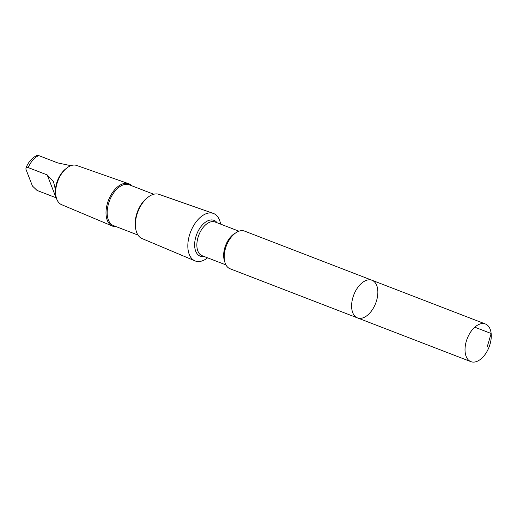 <?xml version="1.0" encoding="UTF-8"?>
<svg xmlns="http://www.w3.org/2000/svg" width="517" height="517" viewBox="0 0 517 517"><rect width="100%" height="100%" fill="white"/><g stroke="black" fill="none" stroke-linecap="round" stroke-linejoin="round"><path stroke-width="0.78" d="M357.473 317.903L230.059 268.756A20.176 11.717 -68.9 0 1 224.675 251.753A20.176 11.717 -68.9 0 1 236.741 232.236A20.176 11.717 -68.9 0 1 244.58 231.105L371.994 280.253A20.176 11.717 111.1 0 0 364.162 281.384A20.176 11.717 111.1 0 0 352.09 300.9A20.176 11.717 111.1 0 0 357.473 317.903A20.176 11.717 111.1 0 0 375.665 303.292A20.176 11.717 111.1 0 0 371.994 280.253A20.176 11.717 111.1 0 0 364.162 281.384A20.176 11.717 111.1 0 0 352.09 300.9A20.176 11.717 111.1 0 0 357.473 317.903L470.89 361.648A20.182 11.717 -68.9 0 1 465.5 344.645A20.182 11.717 -68.9 0 1 477.572 325.128A20.182 11.717 -68.9 0 1 485.411 323.997A20.182 11.717 -68.9 0 1 490.795 341A20.182 11.717 -68.9 0 1 478.723 360.517A20.182 11.717 -68.9 0 1 470.89 361.648M55.881 195.581L55.474 189.894L53.522 181.771L47.202 174.914L28.17 167.573L26.457 167.437L25.947 167.973L25.973 169.356L32.435 186.023L37.03 190.424L56.359 197.882M55.474 189.894A19.051 11.064 -68.9 0 1 65.278 169.259L66.499 168.264A21.003 12.195 -68.9 0 1 68.722 166.713A21.003 12.195 -68.9 0 1 76.671 165.459L128.714 183.722A22.696 13.177 -68.9 0 1 131.919 185.829M25.947 167.973C28.448 161.853 32.151 157.679 37.069 155.443L38.743 155.591L57.781 162.933L70.887 165.679M207.582 257.821A25.443 14.773 -68.9 0 1 194.974 260.865A25.443 14.773 -68.9 0 1 188.472 239.313A25.443 14.773 -68.9 0 1 203.653 214.91A25.443 14.773 -68.9 0 1 213.288 213.398A25.443 14.773 -68.9 0 1 220.585 224.12M194.974 260.865L142.033 238.557A23.679 13.752 -68.9 0 1 135.654 228.508A23.679 13.752 -68.9 0 1 147.603 197.539A23.679 13.752 -68.9 0 1 150.104 195.788A23.679 13.752 -68.9 0 1 159.074 194.373L213.288 213.398M135.654 228.508L135.441 227.066A21.876 12.699 -68.9 0 1 146.473 198.457L147.603 197.539M137.994 235.067L113.52 225.625A21.876 12.699 -68.9 0 1 107.685 207.194A21.876 12.699 -68.9 0 1 120.771 186.036A21.876 12.699 -68.9 0 1 129.263 184.808L153.736 194.25M116.176 226.646A22.696 13.177 -68.9 0 1 112.383 226.065A22.696 13.177 -68.9 0 1 106.586 206.832A22.696 13.177 -68.9 0 1 120.125 185.073A22.696 13.177 -68.9 0 1 128.714 183.722M112.383 226.065L61.555 204.648A21.003 12.195 -68.9 0 1 55.901 195.736A21.003 12.195 -68.9 0 1 66.499 168.264M474.774 327.19L491.15 333.504L487.357 346.377M28.17 167.573A19.051 11.064 -68.9 0 1 38.743 155.591M224.675 261.421A18.063 10.489 -68.9 0 1 234.886 233.348A18.063 10.489 -68.9 0 1 235.668 232.928M225.948 264.904L202.102 255.708A18.063 10.489 -68.9 0 1 197.287 240.489A18.063 10.489 -68.9 0 1 208.093 223.014A18.063 10.489 -68.9 0 1 215.104 222L238.951 231.196M204.131 256.49A19.194 11.148 -68.9 0 1 194.696 243.126A19.194 11.148 -68.9 0 1 206.574 221.45A19.194 11.148 -68.9 0 1 217.134 222.782M56.069 197.772L47.202 174.914M371.994 280.253L485.411 323.997"/></g></svg>
